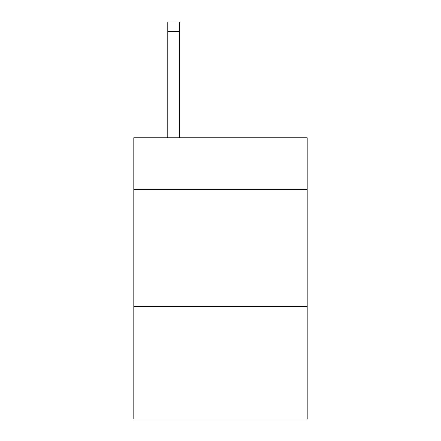 <?xml version="1.0" encoding="UTF-8"?>
<svg xmlns="http://www.w3.org/2000/svg" width="441" height="441" viewBox="0 0 441 441"><rect width="100%" height="100%" fill="white"/><g stroke="black" fill="none" stroke-linecap="round" stroke-linejoin="round"><path stroke-width="0.66" d="M307.19 189.338L307.19 137.79L133.81 137.79L133.81 189.338L307.19 189.338L307.19 418.95L133.81 418.95L133.81 189.338M307.19 306.489L133.81 306.489M179.498 137.79L179.498 31.421L167.784 31.421L167.784 22.05L179.498 22.05L179.498 31.421M167.784 137.79L167.784 31.421"/></g></svg>
